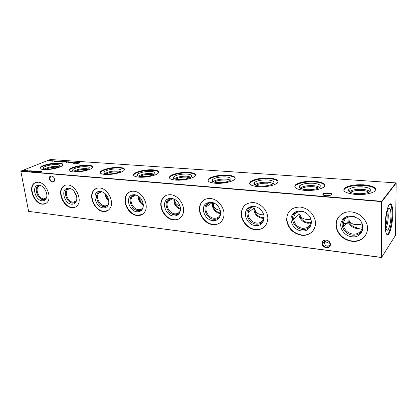 <?xml version="1.0" encoding="UTF-8"?>
<svg xmlns="http://www.w3.org/2000/svg" width="417" height="417" viewBox="0 0 417 417"><rect width="100%" height="100%" fill="white"/><g stroke="black" fill="none" stroke-linecap="round" stroke-linejoin="round"><path stroke-width="0.63" d="M362.201 227.776L357.119 228.62C352.636 227.88 349.639 225.467 348.127 221.38L347.976 217.007M357.228 227.812C353.1 227.135 350.337 224.914 348.93 221.151L349.29 220.723C350.541 223.038 352.673 224.346 355.691 224.643L359.897 224.429L362.269 225.336M361.727 223.1C364.197 228.933 359.173 234.995 352.845 234.062C348.294 233.285 345.24 230.82 343.697 226.655C342.675 220.067 345.657 216.616 352.641 216.319L354.695 216.725M362.972 227.374C362.013 232.811 358.552 235.423 352.6 235.209C345.505 234.609 340.074 226.546 342.889 220.817C343.936 218.571 345.703 217.028 348.2 216.199M351.88 236.752C344.317 236.1 338.526 227.5 341.518 221.391C343.462 217.565 346.829 215.777 351.63 216.027L357.499 218.143C367.215 224.065 362.628 238.56 351.88 236.752M365.183 235.881C361.94 239.827 357.525 241.537 351.932 241.01C344.27 239.639 339.214 235.443 336.769 228.412C335.565 223.767 336.394 219.696 339.261 216.188M351.724 241.287C344.051 239.916 338.995 235.709 336.545 228.672C333.699 219.681 341.351 210.71 351.364 211.899C358.365 212.884 363.363 216.522 366.355 222.808C370.791 232.639 362.316 242.949 351.724 241.287M310.837 222.986L307.642 223.246C302.69 222.277 299.755 219.363 298.843 214.515L299.114 211.502M310.999 222.141L307.756 222.47C303.19 221.583 300.48 218.904 299.63 214.432L299.943 214.135C300.683 217.257 302.966 219.045 306.782 219.488L310.868 219.295M310.931 219.613C311.212 225.415 308.439 228.328 302.612 228.349C297.587 227.338 294.605 224.372 293.662 219.441C293.683 214.083 296.44 211.377 301.934 211.315L302.94 211.471M311.291 223.793C309.862 227.828 306.881 229.715 302.341 229.444C294.84 228.881 289.669 218.946 294.188 213.733L298.301 211.059M301.517 230.909C293.516 230.288 288.001 219.696 292.812 214.14C294.746 211.815 297.378 210.773 300.704 211.012C303.279 211.294 305.583 212.362 307.61 214.213C314.981 220.577 310.488 232.41 301.517 230.909M312.427 231.466C309.576 234.26 305.995 235.438 301.684 234.995C293.24 233.223 288.319 228.198 286.906 219.915C286.656 215.923 287.876 212.613 290.56 209.986M301.434 235.251C292.989 233.478 288.058 228.448 286.646 220.16C286.823 211.528 291.368 207.155 300.282 207.046C308.074 208.364 313.047 212.837 315.195 220.468C317.139 229.053 309.956 236.522 301.434 235.251M263.799 218.299L262.152 218.299C256.736 217.022 253.958 213.64 253.817 208.151L254.104 206.712M263.961 217.538L262.267 217.559C257.273 216.387 254.709 213.269 254.568 208.208L254.954 207.895C254.818 211.768 257.086 214.051 261.772 214.739L263.7 214.802M264.05 216.543C263.518 221.046 261 223.236 256.502 223.105C251.018 221.781 248.193 218.336 248.026 212.759C248.73 208.656 251.196 206.644 255.423 206.728L255.887 206.785M263.773 220.098C262.241 223.069 259.718 224.419 256.21 224.153C248.443 223.621 243.7 212.044 249.548 207.775L252.327 206.41M255.293 225.54C247.015 224.961 241.954 212.618 248.178 208.062C249.809 206.769 251.753 206.222 254.021 206.415C257.216 206.816 259.869 208.427 261.98 211.247C266.922 217.726 262.569 226.728 255.293 225.54M264.295 227.015C261.855 229.016 258.947 229.835 255.558 229.47C247.599 228.719 240.505 219.822 241.625 212.06C242.027 208.969 243.356 206.498 245.618 204.643M255.277 229.715C247.312 228.959 240.213 220.051 241.339 212.284C242.579 205.706 246.619 202.48 253.463 202.599C260.891 203.11 268.016 210.981 267.823 218.534C267.073 226.238 262.887 229.965 255.277 229.715M220.572 213.77L220.186 213.739C214.421 212.117 211.862 208.37 212.508 202.495M220.301 213.024C214.995 211.544 212.628 208.093 213.202 202.672M220.624 213.556C219.67 216.892 217.471 218.466 214.025 218.273C209.047 217.877 204.7 211.482 206.227 206.796C207.259 203.793 209.386 202.365 212.607 202.506L212.727 202.516M220.04 216.366C218.581 218.55 216.47 219.519 213.723 219.279C205.899 218.774 201.593 206.061 208.198 202.803L209.881 202.156M212.727 220.598C204.398 220.051 199.795 206.498 206.827 203.022L211.059 202.182C214.948 202.777 217.846 205.06 219.749 209.032C222.511 215.073 218.513 221.495 212.727 220.598M213.603 202.829C212.878 206.978 215.078 209.49 220.212 210.361L220.218 210.361M220.223 222.642C218.164 224.106 215.782 224.685 213.071 224.388C204.752 223.668 197.595 212.894 200.296 205.154C200.994 202.954 202.235 201.218 204.007 199.957M212.769 224.612C204.445 223.893 197.283 213.108 199.983 205.367C201.713 200.577 205.19 198.294 210.397 198.508C218.253 198.972 225.555 208.787 223.783 216.538C222.277 222.271 218.602 224.961 212.769 224.612M180.498 209.365C175.739 207.52 173.545 204.049 173.92 198.956M180.493 208.646C176.297 206.926 174.322 203.804 174.567 199.274M180.415 210.397L180.379 210.481C179.294 212.899 177.423 214.01 174.77 213.812C169.656 213.441 165.367 206.029 167.707 201.593C168.786 199.488 170.532 198.492 172.951 198.596M179.722 212.67C178.398 214.281 176.641 214.979 174.452 214.776C166.769 214.296 162.792 200.947 169.677 198.539L170.6 198.247M173.399 216.032C165.221 215.516 160.967 201.281 168.296 198.711L171.403 198.278C175.927 199.144 178.893 202.083 180.295 207.098C180.863 212.993 178.565 215.975 173.399 216.032M174.989 199.514C174.587 202.646 176.261 204.804 180.008 205.988M179.717 218.43C177.981 219.514 176.01 219.931 173.811 219.686C165.294 219.014 158.236 206.587 162.26 199.295L165.398 195.782M173.488 219.9C164.965 219.227 157.902 206.79 161.926 199.493C163.756 196.084 166.664 194.499 170.652 194.734C178.778 195.14 186.06 206.738 182.886 214.213C181.108 218.362 177.976 220.259 173.488 219.9M143.354 205.055C139.768 203.048 138.017 199.993 138.1 195.891M143.302 204.283C140.315 202.469 138.793 199.816 138.746 196.329M143.156 207.197L143.078 207.338C142.015 209.073 140.446 209.85 138.381 209.673C133.237 209.334 129.051 201.114 131.991 197.074C132.971 195.636 134.357 194.932 136.15 194.974M142.442 209.073C141.28 210.267 139.815 210.773 138.053 210.595C130.63 210.152 126.862 196.516 133.737 194.749L134.159 194.635M136.953 211.8C129.046 211.31 125.017 196.782 132.34 194.895L134.681 194.666C139.705 195.844 142.598 199.316 143.359 205.075C143.125 209.657 140.993 211.899 136.953 211.8M139.184 196.673C139.158 198.815 140.326 200.473 142.677 201.651M142.343 214.406L137.422 215.328C128.863 214.708 121.993 200.978 126.977 194.358L129.489 192.008M137.084 215.532C128.519 214.911 121.644 201.171 126.627 194.551C128.347 192.128 130.756 191.022 133.852 191.241C142.093 191.596 149.229 204.658 144.965 211.544C143.203 214.526 140.576 215.855 137.084 215.532M108.821 200.791C106.33 198.883 105.001 196.371 104.823 193.253M108.686 199.879C106.851 198.283 105.793 196.287 105.506 193.879M108.582 204.022L108.472 204.174C107.497 205.43 106.194 205.982 104.558 205.826C99.455 205.518 95.399 196.704 98.725 193.107L101.993 191.617M107.883 205.607L104.224 206.717C97.119 206.3 93.471 192.612 100.184 191.309L100.278 191.283M103.082 207.864C95.519 207.411 91.62 192.826 98.766 191.429L100.575 191.304C105.934 192.805 108.681 196.652 108.816 202.839C108.185 206.352 106.278 208.026 103.082 207.864M106.069 194.494L107.763 197.116M107.737 210.595L103.598 211.278C95.133 210.71 88.467 196.026 94.07 190.152L96.035 188.567M103.249 211.471C94.774 210.903 88.107 196.209 93.71 190.329C95.243 188.583 97.239 187.806 99.684 187.994C107.904 188.302 114.831 202.469 109.827 208.646C108.212 210.809 106.017 211.753 103.249 211.471M76.556 196.449L73.903 191.132M76.155 195.015L74.81 192.326M76.41 200.931L73.038 202.24C68.039 201.958 64.103 192.737 67.658 189.573L70.202 188.494M75.753 202.292L72.699 203.1C66.011 202.719 62.368 189.308 68.701 188.171M71.526 204.2C64.327 203.777 60.496 189.282 67.382 188.249L68.821 188.182C73.382 188.406 77.948 195.625 76.561 200.421C75.769 203.115 74.09 204.377 71.526 204.2M75.586 206.988L72.084 207.504C63.796 206.983 57.327 191.653 63.285 186.482L64.797 185.409M71.719 207.687C63.431 207.166 56.957 191.825 62.91 186.654C64.249 185.372 65.907 184.814 67.877 184.976C75.967 185.247 82.686 200.191 77.228 205.654C75.79 207.249 73.95 207.927 71.719 207.687M46.417 197.945L43.592 198.893C38.734 198.633 34.903 189.151 38.562 186.373L40.538 185.581M45.802 199.133L43.248 199.722C36.998 199.378 33.313 186.383 39.198 185.263M42.049 200.78C35.216 200.384 31.426 186.065 38.015 185.299L39.182 185.263C43.754 185.461 48.299 193.384 46.433 197.898C45.604 199.988 44.145 200.947 42.049 200.78M45.63 203.59L42.643 203.981C34.595 203.501 28.299 187.759 34.413 183.23L35.57 182.484M42.268 204.158C34.22 203.673 27.918 187.921 34.032 183.391L38.192 182.156C46.089 182.396 52.61 197.861 46.907 202.657C45.646 203.856 44.103 204.356 42.268 204.158M323.06 193.968C324.666 192.201 333.496 192.904 331.541 194.656L330.457 195.245C326.428 196.063 323.884 195.771 322.826 194.374L323.06 193.968M331.301 194.848C332.589 193.332 325.224 192.753 323.524 194.223L323.311 195.057M74.169 162.745C76.478 161.718 81.357 161.879 79.339 162.927L79.011 163.083C76.353 163.897 74.481 164.011 73.397 163.422L74.169 162.745M79.553 162.792C78.782 162.15 77.062 162.223 74.398 163.005L73.705 163.652M329.049 245.952L326.792 246.119M326.532 246.014L329.367 245.801M53.475 177.074L51.64 175.99L50.493 176.349L49.894 178.716C50.348 180.488 51.275 181.531 52.678 181.833L53.861 181.452L54.455 179.201C55.284 183.318 50.113 182.823 49.514 178.773C48.659 174.692 53.845 175.124 54.455 179.216M326.386 247.333C328.7 247.417 329.951 246.374 330.134 244.206L330.029 243.455C329.446 241.594 328.169 240.479 326.193 240.109C323.879 240.046 322.638 241.094 322.471 243.252L322.549 243.888C323.097 245.79 324.374 246.937 326.386 247.333M330.358 244.383C330.665 249.465 321.96 248.334 322.028 243.34C321.658 238.279 330.42 239.322 330.358 244.383M329.983 243.278L329.816 243.257C327.835 242.949 326.23 242.22 324.984 241.068L324.827 240.182M324.489 240.281L324.541 241.579C324.473 244.268 325.401 245.816 327.314 246.233L329.92 245.441M350.556 192.43L350.718 192.3C353.173 190.798 357.02 190.178 362.258 190.439C365.391 190.705 367.58 191.304 368.826 192.247M349.389 191.836L349.529 191.679C351.974 189.85 356.295 189.073 362.493 189.354C366.308 189.678 368.816 190.439 370.004 191.622M356.53 193.644C349.978 192.878 347.418 191.439 348.857 189.323C351.463 187.395 356.061 186.571 362.66 186.858C370.207 187.754 372.537 189.412 369.655 191.841C366.543 193.363 362.17 193.968 356.53 193.644M343.686 190.168L344.89 188.567C348.92 186.112 355.253 185.085 363.895 185.492C370.875 186.102 374.852 187.546 375.816 189.813M355.201 194.421C345.344 193.196 341.904 191.022 344.88 187.895C348.909 185.45 355.248 184.423 363.89 184.825C374.002 185.935 377.541 188.145 374.518 191.455C370.343 193.895 363.905 194.88 355.201 194.421M301.324 188.75L301.376 188.703C303.847 187.129 307.694 186.456 312.917 186.691C315.45 186.899 317.264 187.374 318.348 188.114M300.177 188.218L300.245 188.14C302.695 186.237 307.006 185.409 313.172 185.654C316.326 185.914 318.421 186.529 319.469 187.499M306.068 189.657C300.485 189.026 298.311 187.77 299.547 185.893C302.158 183.892 306.745 183.011 313.313 183.256C319.792 184.006 321.762 185.476 319.214 187.666C316.086 189.287 311.702 189.949 306.068 189.657M294.725 186.774L295.768 185.294C299.823 182.719 306.156 181.614 314.772 181.968C320.683 182.474 324.056 183.694 324.89 185.628M304.483 190.371C296.06 189.36 293.146 187.452 295.742 184.648C299.797 182.083 306.135 180.973 314.752 181.327C323.415 182.25 326.417 184.194 323.764 187.15C319.584 189.709 313.157 190.783 304.483 190.371M256.043 185.341C258.566 183.735 262.392 183.037 267.526 183.245M254.167 182.735C256.783 180.67 261.365 179.743 267.917 179.946C273.489 180.571 275.163 181.864 272.942 183.829C269.794 185.534 265.4 186.258 259.755 185.998C254.99 185.471 253.129 184.387 254.167 182.735L254.886 184.861C257.357 182.917 261.657 182.041 267.797 182.25C270.393 182.458 272.155 182.954 273.078 183.73M249.647 183.621L250.534 182.281C254.605 179.602 260.948 178.419 269.564 178.726C274.579 179.148 277.456 180.18 278.191 181.822M257.956 186.66C250.753 185.82 248.261 184.152 250.492 181.661C254.563 178.992 260.912 177.809 269.528 178.111C276.956 178.877 279.526 180.571 277.232 183.199C273.046 185.862 266.625 187.019 257.956 186.66M214.26 182.166C216.887 180.582 220.676 179.878 225.623 180.061M213.108 181.755C215.672 179.816 219.941 178.935 225.915 179.107C228.042 179.274 229.517 179.67 230.34 180.285M217.095 182.625C213.019 182.193 211.414 181.254 212.279 179.81C214.885 177.699 219.467 176.73 226.009 176.891C230.81 177.407 232.253 178.544 230.335 180.29C227.171 182.073 222.761 182.849 217.095 182.625M208.01 180.676L208.745 179.498C211.216 177.043 220.802 175.171 227.812 175.734C232.092 176.083 234.557 176.959 235.209 178.351M215.125 183.24C208.943 182.547 206.801 181.098 208.693 178.898C211.164 176.448 220.755 174.582 227.765 175.14C234.151 175.776 236.366 177.251 234.411 179.565C231.92 181.989 222.11 183.876 215.125 183.24M175.593 179.211C178.33 177.652 182.073 176.954 186.826 177.116L189.761 177.72M174.421 178.846C177.1 176.938 181.332 176.052 187.129 176.193L190.835 177.121M177.673 179.508C174.181 179.148 172.789 178.34 173.493 177.089C176.094 174.952 180.67 173.946 187.212 174.066C191.356 174.494 192.607 175.484 190.965 177.032C187.796 178.872 183.365 179.696 177.673 179.508M169.443 177.913L170.042 176.897C172.325 174.431 182.302 172.398 189.141 172.961C192.8 173.258 194.927 173.993 195.51 175.176M175.562 180.087C170.251 179.508 168.39 178.252 169.98 176.323C172.263 173.863 182.245 171.83 189.083 172.388C194.583 172.919 196.506 174.197 194.859 176.224C192.565 178.653 182.37 180.712 175.562 180.087M139.716 176.438C142.557 174.926 146.252 174.238 150.808 174.379L153.112 174.801M138.507 176.125C141.3 174.254 145.507 173.378 151.116 173.493L154.207 174.212M141.134 176.62C138.131 176.318 136.917 175.63 137.48 174.541C138.48 172.753 146.242 171.006 151.183 171.439C154.77 171.794 155.864 172.654 154.467 174.019C151.303 175.901 146.857 176.772 141.134 176.62M133.617 175.322L134.097 174.468C136.187 172.018 146.56 169.828 153.216 170.386C156.359 170.636 158.199 171.262 158.736 172.263M138.908 177.157C134.331 176.678 132.705 175.593 134.024 173.91C136.114 171.465 146.492 169.281 153.148 169.834C157.897 170.277 159.586 171.382 158.205 173.154C156.125 175.562 145.538 177.783 138.908 177.157M106.34 173.842C109.285 172.377 112.929 171.705 117.271 171.83L119.017 172.112M105.084 173.576C107.998 171.752 112.168 170.881 117.589 170.975L120.143 171.523M107.174 173.936C104.584 173.68 103.515 173.091 103.969 172.153C104.818 170.407 112.851 168.567 117.636 168.989C120.748 169.292 121.717 170.037 120.539 171.231C117.375 173.144 112.924 174.045 107.174 173.936M100.257 172.888L100.638 172.174C102.53 169.761 113.288 167.436 119.757 167.988C122.473 168.202 124.073 168.729 124.558 169.578M104.849 174.442C100.898 174.04 99.465 173.102 100.56 171.637C102.446 169.229 113.215 166.904 119.684 167.457C123.797 167.827 125.282 168.781 124.141 170.318C122.27 172.685 111.303 175.057 104.849 174.442M75.222 171.403C78.266 169.99 81.847 169.338 85.97 169.453L87.21 169.625M73.908 171.184C76.942 169.406 81.07 168.557 86.293 168.63L88.383 169.036M75.529 171.434C73.288 171.22 72.344 170.709 72.699 169.907C73.408 168.218 81.696 166.289 86.329 166.706C89.04 166.962 89.895 167.608 88.904 168.65C85.756 170.579 81.294 171.502 75.529 171.434M69.123 170.589L69.42 170.011C71.109 167.655 82.243 165.2 88.524 165.752C90.87 165.93 92.266 166.383 92.715 167.097M73.131 171.908C69.696 171.569 68.435 170.762 69.331 169.49C71.026 167.139 82.165 164.689 88.44 165.231C92.016 165.544 93.335 166.367 92.386 167.702C90.734 170.011 79.392 172.518 73.131 171.908M46.141 169.109C49.274 167.754 52.787 167.128 56.686 167.227L57.463 167.316M44.76 168.927C47.903 167.207 51.989 166.373 57.014 166.43L58.693 166.727M45.969 169.093C44.02 168.916 43.186 168.478 43.462 167.785C44.035 166.159 52.568 164.162 57.046 164.574C59.407 164.788 60.173 165.351 59.339 166.258C57.885 167.822 50.066 169.49 45.969 169.093M40.001 168.426L40.23 167.962C41.721 165.679 53.209 163.11 59.292 163.657C61.33 163.813 62.56 164.194 62.972 164.804M43.509 169.547C40.522 169.255 39.396 168.562 40.136 167.457C41.632 165.174 53.126 162.614 59.209 163.151C62.326 163.422 63.499 164.131 62.717 165.288C61.268 167.525 49.576 170.146 43.509 169.547M387.012 212.368L387.19 215.704C387.112 219.556 386.611 222.933 385.689 225.832M387.768 210.158L388.295 215.49C388.144 220.901 387.377 225.117 386.001 228.146M390.964 215.5C390.953 222.178 388.967 230.309 387.315 230.252C386.215 230.111 385.647 227.76 385.61 223.199C385.595 216.069 387.836 207.546 389.468 208.344C390.463 208.87 390.958 211.252 390.964 215.5M390.13 203.871C391.412 204.919 392.048 208.281 392.037 213.952C392.011 223.048 389.405 234.192 387.096 234.771M392.767 214.02C392.746 223.694 389.806 235.459 387.456 234.901C386.001 234.448 385.251 231.127 385.209 224.935C385.188 215.063 388.222 203.188 390.505 203.814C392.011 204.325 392.767 207.729 392.767 214.02M54.445 161.369L55.821 160.988L54.445 161.369M56.832 161.431L58.964 161.066L56.832 161.431M57.942 161.765L57.624 161.77L57.921 161.713M61.07 161.343L60.309 161.374L61.445 161.436L60.72 161.702L59.751 161.629L61.07 161.343M62.425 162.124L63.832 161.478L64.786 161.676L62.425 162.124M66.063 162.088L65.109 162.02L66.548 161.655L66.824 161.817L66.063 162.088M67.017 162.401L66.694 162.401L66.991 162.343M65.964 162.38L67.789 161.754L65.949 162.302M37.405 171.528L36.571 171.543L37.405 171.528M35.289 171.351L34.455 171.366L35.289 171.351M33.209 170.892L32.901 171.288L31.249 171.465L33.344 171.074M31.186 170.725L30.399 170.876L30.222 171.309L29.242 171.278L31.343 170.907M73.564 162.15L71.985 162.771L72.48 162.208L70.504 162.672L71.787 162.025L71.02 162.5L73.574 162.213M24.54 170.918L25.791 170.298L24.54 170.918M27.861 170.449L27.543 170.845L25.901 171.022L27.835 170.715M29.904 170.907L29.081 170.923L29.904 170.907M51.76 161.092L50.843 161.03L52.276 160.675L52.537 160.821L51.76 161.092M41.648 171.606L39.98 172.289L40.512 171.997L39.62 171.919L38.776 172.19L40.444 171.507L39.792 171.851L41.648 171.606M395.915 182.891L50.374 159.508L20.944 171.09L381.68 201.307L395.915 182.891L396.15 183.126L381.93 201.562L381.654 257.305L395.483 235.37L396.15 183.126M51.333 160.618L50.212 161.061L48.638 160.884L49.54 160.498L48.966 160.92L50.509 160.561L49.79 160.978L51.333 160.618M52.552 161.233L53.814 160.946L52.896 160.837L54.022 160.931L52.552 161.233M27.913 171.199L29.159 170.579L27.913 171.199M26.526 170.626L25.708 170.642L26.526 170.626M24.504 170.172L24.181 170.569L22.539 170.746L24.478 170.433M69.243 162.385L70.192 161.916L71.161 162.119L69.243 162.385M31.864 171.069L31.04 171.085L31.864 171.069M33.443 171.272L34.762 171.059L33.605 171.293L33.824 171.549L32.766 171.71L33.459 171.366M35.554 171.45L36.873 171.231L35.716 171.465L35.94 171.721L34.882 171.882L35.57 171.538M39.933 171.465L38.192 172.138L38.823 171.517L36.717 172.018L38.161 171.319L37.28 171.835L39.943 171.528M68.404 161.796L67.147 162.239L68.404 161.796M69.837 161.895L68.732 162.349L67.882 162.203L69.837 161.895M65.599 161.603L63.89 162.229L65.599 161.603M62.915 161.415L63.436 161.452L61.919 162.072L60.997 161.838L62.925 161.494M58.828 161.671L60.204 161.29L58.828 161.671M59.344 161.171L58.078 161.608L59.344 161.171M57.259 161.03L56.144 161.473L55.315 161.337L57.259 161.03M54.82 160.91L54.497 160.915L54.804 160.847M20.85 171.304L28.611 211.367L381.352 257.367L381.618 201.62L20.85 171.304M381.409 257.492L28.611 211.367M381.93 201.562L381.68 201.307L381.618 201.62L381.93 201.562M52.188 160.993L52.49 160.863M72.209 162.693L72.48 162.208M70.822 162.291L71.125 162.156M30.118 171.132L30.248 170.866M31.624 171.601L33.24 171.053M33.193 171.163L32.38 171.043L31.614 171.528M33.673 171.601L33.798 171.304M35.789 171.773L35.909 171.476M66.647 161.926L65.333 161.947L66.626 161.832M64.442 161.848L64.744 161.713M61.924 161.999L63.129 161.504L61.461 161.671L61.325 161.937L61.935 162.067M60.965 161.65L60.006 161.468M60.59 161.728L60.955 161.598M60.173 161.76L60.585 161.676M58.177 161.41L58.463 161.285M343.697 226.655L348.127 221.38M342.889 220.817L341.518 221.391M336.545 228.672L336.769 228.412M293.662 219.441L298.843 214.515M294.188 213.733L292.812 214.14M286.646 220.16L286.906 219.915M248.026 212.759L253.817 208.151M249.548 207.775L248.178 208.062M241.339 212.284L241.625 212.06M206.227 206.796L212.467 202.495M208.198 202.803L206.827 203.022M199.983 205.367L200.296 205.154M167.707 201.593L172.643 198.581M169.677 198.539L168.296 198.711M161.926 199.493L162.26 199.295M131.991 197.074L135.812 194.968M133.737 194.749L132.34 194.895M126.627 194.551L126.977 194.358M98.725 193.107L101.675 191.622M100.184 191.309L98.766 191.429M93.71 190.329L94.07 190.152M67.658 189.573L69.941 188.505M68.565 188.161L67.382 188.249M62.91 186.654L63.285 186.482M38.562 186.373L40.35 185.596M38.901 185.242L38.015 185.299M34.032 183.391L34.413 183.23M51.343 175.99L50.493 176.349M324.541 241.579L322.549 243.888M324.906 244.263L324.812 240.864M349.529 191.679L348.857 189.323M344.88 187.895L344.89 188.567M300.245 188.14L299.547 185.893M295.742 184.648L295.768 185.294M250.492 181.661L250.534 182.281M212.951 181.676L212.279 179.81M208.693 178.898L208.745 179.498M174.113 178.705L173.493 177.089M169.98 176.323L170.042 176.897M138.053 175.927L137.48 174.541M134.024 173.91L134.097 174.468M104.479 173.331L103.969 172.153M100.56 171.637L100.638 172.174M73.157 170.907L72.699 169.907M69.331 169.49L69.42 170.011M43.868 168.63L43.462 167.785M40.136 167.457L40.23 167.962M386.83 230.069L387.315 230.252M343.337 223.34L349.383 223.981M323.55 195.182L323.524 194.223M73.804 163.683L73.757 163.401M388.952 208.432L389.468 208.344M73.694 163.626L73.397 163.422M323.191 194.697L322.826 194.374"/></g></svg>
